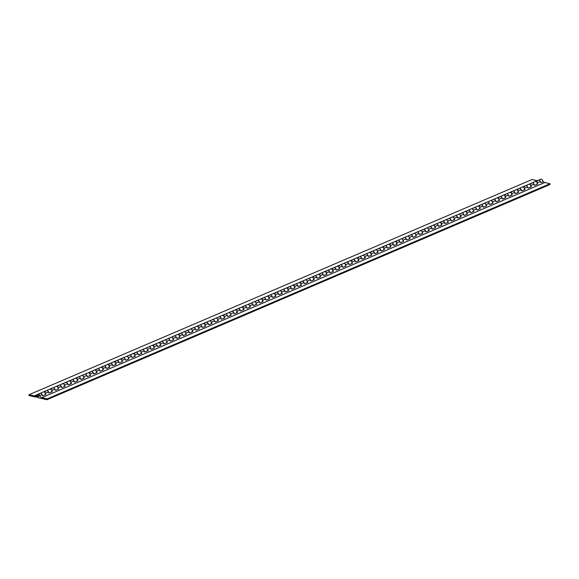 <?xml version="1.0" encoding="UTF-8"?>
<svg xmlns="http://www.w3.org/2000/svg" width="579" height="579" viewBox="0 0 579 579"><rect width="100%" height="100%" fill="white"/><g stroke="black" fill="none" stroke-linecap="round" stroke-linejoin="round"><path stroke-width="0.87" d="M37.541 395.841A0.724 0.666 66.8 0 1 38.619 395.45A0.724 0.666 66.8 0 1 38.489 396.658A0.724 0.666 66.8 0 1 37.541 395.841A0.724 0.666 66.8 0 1 38.619 395.45A0.724 0.666 66.8 0 1 38.489 396.658A0.724 0.666 66.8 0 1 37.541 395.841M293.994 288.313A1.694 1.571 -113.2 0 0 292.221 285.49A1.694 1.571 66.8 0 1 294.4 286.641A2.881 2.671 -113.2 0 0 295.073 287.85L291.881 289.218A2.881 2.671 -113.2 0 1 291.208 288.002L288.016 289.37A2.881 2.671 -113.2 0 0 288.689 290.578L285.49 291.946A2.881 2.671 -113.2 0 1 284.817 290.738L281.626 292.106A2.881 2.671 -113.2 0 0 282.299 293.314L279.107 294.682A2.881 2.671 -113.2 0 1 278.434 293.466L275.242 294.834A2.881 2.671 -113.2 0 0 275.915 296.043L272.716 297.411A2.881 2.671 -113.2 0 1 272.043 296.202L268.851 297.57A2.881 2.671 -113.2 0 0 269.524 298.778L266.333 300.146A2.881 2.671 -113.2 0 1 265.66 298.938L262.461 300.298A2.881 2.671 -113.2 0 0 263.134 301.514L259.942 302.875A2.881 2.671 -113.2 0 1 259.269 301.666L256.077 303.034A2.881 2.671 -113.2 0 0 256.75 304.243L253.551 305.611A2.881 2.671 -113.2 0 1 252.885 304.402L249.687 305.763A2.881 2.671 -113.2 0 0 250.36 306.979L247.168 308.339A2.881 2.671 -113.2 0 1 246.495 307.131L243.303 308.498A2.881 2.671 -113.2 0 0 243.976 309.707L240.777 311.075A2.881 2.671 -113.2 0 1 240.104 309.866L236.912 311.234A2.881 2.671 -113.2 0 0 237.585 312.443L234.394 313.811A2.881 2.671 -113.2 0 1 233.721 312.595L230.522 313.963A2.881 2.671 -113.2 0 0 231.195 315.171L228.003 316.539A2.881 2.671 -113.2 0 1 227.33 315.331L224.138 316.699A2.881 2.671 -113.2 0 0 224.811 317.907L221.612 319.275A2.881 2.671 -113.2 0 1 220.946 318.059L217.747 319.427A2.881 2.671 -113.2 0 0 218.421 320.636L215.229 322.004A2.881 2.671 -113.2 0 1 214.556 320.795L211.364 322.163A2.881 2.671 -113.2 0 0 212.037 323.372L208.838 324.739A2.881 2.671 -113.2 0 1 208.165 323.531L204.973 324.891A2.881 2.671 -113.2 0 0 205.646 326.107L202.455 327.468A2.881 2.671 -113.2 0 1 201.782 326.259L198.59 327.627A2.881 2.671 -113.2 0 0 199.256 328.836L196.064 330.204A2.881 2.671 -113.2 0 1 195.391 328.995L192.199 330.363A2.881 2.671 -113.2 0 0 192.872 331.572L189.68 332.932A2.881 2.671 -113.2 0 1 189.007 331.724L185.808 333.091A2.881 2.671 -113.2 0 0 186.481 334.3L183.29 335.668A2.881 2.671 -113.2 0 1 182.617 334.459L179.425 335.827A2.881 2.671 -113.2 0 0 180.098 337.036L176.899 338.404A2.881 2.671 -113.2 0 1 176.226 337.188L173.034 338.556A2.881 2.671 -113.2 0 0 173.707 339.764L170.516 341.132A2.881 2.671 -113.2 0 1 169.842 339.924L166.651 341.292A2.881 2.671 -113.2 0 0 167.317 342.5L164.125 343.868A2.881 2.671 -113.2 0 1 163.452 342.659L160.26 344.02A2.881 2.671 -113.2 0 0 160.933 345.229L157.741 346.597A2.881 2.671 -113.2 0 1 157.068 345.388L153.869 346.756A2.881 2.671 -113.2 0 0 154.542 347.965L151.351 349.332A2.881 2.671 -113.2 0 1 150.678 348.124L147.486 349.484A2.881 2.671 -113.2 0 0 148.159 350.7L144.96 352.061A2.881 2.671 -113.2 0 1 144.294 350.852L141.095 352.22A2.881 2.671 -113.2 0 0 141.768 353.429L138.576 354.797A2.881 2.671 -113.2 0 1 137.903 353.588L134.712 354.956A2.881 2.671 -113.2 0 0 135.385 356.165L132.186 357.533A2.881 2.671 -113.2 0 1 131.513 356.317L128.321 357.684A2.881 2.671 -113.2 0 0 128.994 358.893L125.802 360.261A2.881 2.671 -113.2 0 1 125.129 359.052L121.93 360.42A2.881 2.671 -113.2 0 0 122.603 361.629L119.412 362.997A2.881 2.671 -113.2 0 1 118.738 361.781L115.547 363.149A2.881 2.671 -113.2 0 0 116.22 364.357L113.021 365.725A2.881 2.671 -113.2 0 1 112.355 364.517L109.156 365.885A2.881 2.671 -113.2 0 0 109.829 367.093L106.637 368.461A2.881 2.671 -113.2 0 1 105.964 367.252L102.772 368.613A2.881 2.671 -113.2 0 0 103.446 369.829L100.247 371.19A2.881 2.671 -113.2 0 1 99.574 369.981L96.382 371.349A2.881 2.671 -113.2 0 0 97.055 372.558L93.863 373.925A2.881 2.671 -113.2 0 1 93.19 372.717L89.998 374.077A2.881 2.671 -113.2 0 0 90.664 375.293L87.472 376.654A2.881 2.671 -113.2 0 1 86.799 375.445L83.608 376.813A2.881 2.671 -113.2 0 0 84.281 378.022L81.089 379.39A2.881 2.671 -113.2 0 1 80.416 378.181L77.217 379.549A2.881 2.671 -113.2 0 0 77.89 380.758L74.698 382.126A2.881 2.671 -113.2 0 1 74.025 380.91L70.833 382.278A2.881 2.671 -113.2 0 0 71.507 383.486L68.308 384.854A2.881 2.671 -113.2 0 1 67.634 383.645L64.443 385.013A2.881 2.671 -113.2 0 0 65.116 386.222L61.924 387.59A2.881 2.671 -113.2 0 1 61.251 386.374L58.059 387.742A2.881 2.671 -113.2 0 0 58.725 388.95L55.533 390.318A2.881 2.671 -113.2 0 1 54.86 389.11L51.669 390.478A2.881 2.671 -113.2 0 0 52.342 391.686L49.15 393.054A2.881 2.671 -113.2 0 1 48.477 391.845L45.278 393.206A2.881 2.671 -113.2 0 0 45.951 394.422L42.759 395.783A2.881 2.671 -113.2 0 1 42.086 394.574L39.719 395.587A2.881 2.671 -113.2 0 0 41.862 397.679L47.08 398.895L46.942 399.727L37.946 397.628A1.694 1.571 66.8 0 1 37.541 394.437A1.694 1.571 66.8 0 1 39.719 395.587M300.378 285.577A1.694 1.571 -113.2 0 0 298.605 282.755A1.694 1.571 66.8 0 1 300.791 283.905A2.881 2.671 -113.2 0 0 301.464 285.114L298.272 286.482A2.881 2.671 -113.2 0 1 297.599 285.273L294.4 286.641M306.769 282.849A1.694 1.571 -113.2 0 0 304.995 280.019A1.694 1.571 66.8 0 1 307.181 281.17A2.881 2.671 -113.2 0 0 307.847 282.386L304.655 283.746A2.881 2.671 -113.2 0 1 303.982 282.538L300.791 283.905M313.152 280.113A1.694 1.571 -113.2 0 0 311.386 277.29A1.694 1.571 66.8 0 1 313.565 278.441A2.881 2.671 -113.2 0 0 314.238 279.65L311.046 281.018A2.881 2.671 -113.2 0 1 310.373 279.809L307.181 281.17M319.543 277.384A1.694 1.571 -113.2 0 0 317.77 274.555A1.694 1.571 66.8 0 1 319.955 275.705A2.881 2.671 -113.2 0 0 320.628 276.921L317.43 278.282A2.881 2.671 -113.2 0 1 316.756 277.073L313.565 278.441M325.934 274.649A1.694 1.571 -113.2 0 0 324.16 271.826A1.694 1.571 66.8 0 1 326.339 272.977A2.881 2.671 -113.2 0 0 327.012 274.185L323.82 275.553A2.881 2.671 -113.2 0 1 323.147 274.345L319.955 275.705M332.317 271.913A1.694 1.571 -113.2 0 0 330.544 269.09A1.694 1.571 66.8 0 1 332.73 270.241A2.881 2.671 -113.2 0 0 333.403 271.45L330.211 272.818A2.881 2.671 -113.2 0 1 329.538 271.609L326.339 272.977M338.708 269.184A1.694 1.571 -113.2 0 0 336.935 266.362A1.694 1.571 66.8 0 1 339.12 267.512A2.881 2.671 -113.2 0 0 339.786 268.721L336.594 270.089A2.881 2.671 -113.2 0 1 335.921 268.873L332.73 270.241M345.091 266.449A1.694 1.571 -113.2 0 0 343.325 263.626A1.694 1.571 66.8 0 1 345.504 264.777A2.881 2.671 -113.2 0 0 346.177 265.985L342.985 267.353A2.881 2.671 -113.2 0 1 342.312 266.145L339.12 267.512M351.482 263.72A1.694 1.571 -113.2 0 0 349.709 260.897A1.694 1.571 66.8 0 1 351.894 262.048A2.881 2.671 -113.2 0 0 352.568 263.257L349.369 264.625A2.881 2.671 -113.2 0 1 348.696 263.409L345.504 264.777M357.865 260.984A1.694 1.571 -113.2 0 0 356.099 258.162A1.694 1.571 66.8 0 1 358.278 259.312A2.881 2.671 -113.2 0 0 358.951 260.521L355.759 261.889A2.881 2.671 -113.2 0 1 355.086 260.68L351.894 262.048M364.256 258.256A1.694 1.571 -113.2 0 0 362.483 255.426A1.694 1.571 66.8 0 1 364.669 256.577A2.881 2.671 -113.2 0 0 365.342 257.793L362.143 259.153A2.881 2.671 -113.2 0 1 361.477 257.945L358.278 259.312M370.647 255.52A1.694 1.571 -113.2 0 0 368.874 252.697A1.694 1.571 66.8 0 1 371.052 253.848A2.881 2.671 -113.2 0 0 371.725 255.057L368.534 256.425A2.881 2.671 -113.2 0 1 367.86 255.216L364.669 256.577M377.03 252.791A1.694 1.571 -113.2 0 0 375.264 249.962A1.694 1.571 66.8 0 1 377.443 251.112A2.881 2.671 -113.2 0 0 378.116 252.321L374.924 253.689A2.881 2.671 -113.2 0 1 374.251 252.48L371.052 253.848M383.421 250.056A1.694 1.571 -113.2 0 0 381.648 247.233A1.694 1.571 66.8 0 1 383.834 248.384A2.881 2.671 -113.2 0 0 384.507 249.592L381.308 250.96A2.881 2.671 -113.2 0 1 380.635 249.752L377.443 251.112M389.805 247.32A1.694 1.571 -113.2 0 0 388.039 244.497A1.694 1.571 66.8 0 1 390.217 245.648A2.881 2.671 -113.2 0 0 390.89 246.857L387.698 248.225A2.881 2.671 -113.2 0 1 387.025 247.016L383.834 248.384M396.195 244.591A1.694 1.571 -113.2 0 0 394.422 241.769A1.694 1.571 66.8 0 1 396.608 242.919A2.881 2.671 -113.2 0 0 397.281 244.128L394.082 245.496A2.881 2.671 -113.2 0 1 393.416 244.28L390.217 245.648M402.586 241.856A1.694 1.571 -113.2 0 0 400.813 239.033A1.694 1.571 66.8 0 1 402.991 240.184A2.881 2.671 -113.2 0 0 403.664 241.392L400.473 242.76A2.881 2.671 -113.2 0 1 399.799 241.552L396.608 242.919M408.969 239.127A1.694 1.571 -113.2 0 0 407.196 236.304A1.694 1.571 66.8 0 1 409.382 237.455A2.881 2.671 -113.2 0 0 410.055 238.664L406.863 240.024A2.881 2.671 -113.2 0 1 406.19 238.816L402.991 240.184M415.36 236.391A1.694 1.571 -113.2 0 0 413.587 233.569A1.694 1.571 66.8 0 1 415.773 234.719A2.881 2.671 -113.2 0 0 416.439 235.928L413.247 237.296A2.881 2.671 -113.2 0 1 412.574 236.087L409.382 237.455M421.744 233.663A1.694 1.571 -113.2 0 0 419.978 230.833A1.694 1.571 66.8 0 1 422.156 231.984A2.881 2.671 -113.2 0 0 422.829 233.199L419.637 234.56A2.881 2.671 -113.2 0 1 418.964 233.351L415.773 234.719M428.134 230.927A1.694 1.571 -113.2 0 0 426.361 228.104A1.694 1.571 66.8 0 1 428.547 229.255A2.881 2.671 -113.2 0 0 429.22 230.464L426.021 231.832A2.881 2.671 -113.2 0 1 425.348 230.623L422.156 231.984M434.525 228.191A1.694 1.571 -113.2 0 0 432.752 225.369A1.694 1.571 66.8 0 1 434.93 226.519A2.881 2.671 -113.2 0 0 435.603 227.728L432.412 229.096A2.881 2.671 -113.2 0 1 431.739 227.887L428.547 229.255M440.909 225.463A1.694 1.571 -113.2 0 0 439.135 222.64A1.694 1.571 66.8 0 1 441.321 223.791A2.881 2.671 -113.2 0 0 441.994 224.999L438.802 226.367A2.881 2.671 -113.2 0 1 438.129 225.151L434.93 226.519M447.299 222.727A1.694 1.571 -113.2 0 0 445.526 219.904A1.694 1.571 66.8 0 1 447.712 221.055A2.881 2.671 -113.2 0 0 448.378 222.264L445.186 223.632A2.881 2.671 -113.2 0 1 444.513 222.423L441.321 223.791M453.683 219.998A1.694 1.571 -113.2 0 0 451.917 217.176A1.694 1.571 66.8 0 1 454.095 218.326A2.881 2.671 -113.2 0 0 454.768 219.535L451.577 220.903A2.881 2.671 -113.2 0 1 450.903 219.687L447.712 221.055M460.073 217.263A1.694 1.571 -113.2 0 0 458.3 214.44A1.694 1.571 66.8 0 1 460.486 215.591A2.881 2.671 -113.2 0 0 461.159 216.799L457.96 218.167A2.881 2.671 -113.2 0 1 457.287 216.959L454.095 218.326M466.464 214.534A1.694 1.571 -113.2 0 0 464.691 211.711A1.694 1.571 66.8 0 1 466.869 212.855A2.881 2.671 -113.2 0 0 467.543 214.071L464.351 215.431A2.881 2.671 -113.2 0 1 463.678 214.223L460.486 215.591M472.848 211.798A1.694 1.571 -113.2 0 0 471.074 208.976A1.694 1.571 66.8 0 1 473.26 210.126A2.881 2.671 -113.2 0 0 473.933 211.335L470.734 212.703A2.881 2.671 -113.2 0 1 470.068 211.494L466.869 212.855M479.238 209.07A1.694 1.571 -113.2 0 0 477.465 206.24A1.694 1.571 66.8 0 1 479.644 207.391A2.881 2.671 -113.2 0 0 480.317 208.606L477.125 209.967A2.881 2.671 -113.2 0 1 476.452 208.758L473.26 210.126M485.622 206.334A1.694 1.571 -113.2 0 0 483.856 203.511A1.694 1.571 66.8 0 1 486.034 204.662A2.881 2.671 -113.2 0 0 486.707 205.871L483.516 207.239A2.881 2.671 -113.2 0 1 482.843 206.03L479.644 207.391M492.012 203.598A1.694 1.571 -113.2 0 0 490.239 200.775A1.694 1.571 66.8 0 1 492.425 201.926A2.881 2.671 -113.2 0 0 493.098 203.135L489.899 204.503A2.881 2.671 -113.2 0 1 489.226 203.294L486.034 204.662M498.396 200.87A1.694 1.571 -113.2 0 0 496.63 198.047A1.694 1.571 66.8 0 1 498.809 199.198A2.881 2.671 -113.2 0 0 499.482 200.406L496.29 201.774A2.881 2.671 -113.2 0 1 495.617 200.558L492.425 201.926M504.787 198.134A1.694 1.571 -113.2 0 0 503.013 195.311A1.694 1.571 66.8 0 1 505.199 196.462A2.881 2.671 -113.2 0 0 505.872 197.671L502.673 199.038A2.881 2.671 -113.2 0 1 502.007 197.83L498.809 199.198M511.177 195.405A1.694 1.571 -113.2 0 0 509.404 192.583A1.694 1.571 66.8 0 1 511.583 193.733A2.881 2.671 -113.2 0 0 512.256 194.942L509.064 196.31A2.881 2.671 -113.2 0 1 508.391 195.094L505.199 196.462M517.561 192.669A1.694 1.571 -113.2 0 0 515.795 189.847A1.694 1.571 66.8 0 1 517.973 190.998A2.881 2.671 -113.2 0 0 518.646 192.206L515.455 193.574A2.881 2.671 -113.2 0 1 514.782 192.366L511.583 193.733M523.952 189.941A1.694 1.571 -113.2 0 0 522.178 187.111A1.694 1.571 66.8 0 1 524.364 188.262A2.881 2.671 -113.2 0 0 525.037 189.478L521.838 190.838A2.881 2.671 -113.2 0 1 521.165 189.63L517.973 190.998M530.335 187.205A1.694 1.571 -113.2 0 0 528.569 184.383A1.694 1.571 66.8 0 1 530.748 185.533A2.881 2.671 -113.2 0 0 531.421 186.742L528.229 188.11A2.881 2.671 -113.2 0 1 527.556 186.901L524.364 188.262M536.726 184.477A1.694 1.571 -113.2 0 0 534.953 181.647A1.694 1.571 66.8 0 1 537.138 182.798A2.881 2.671 -113.2 0 0 537.811 184.013L534.612 185.374A2.881 2.671 -113.2 0 1 533.939 184.165L530.748 185.533M540.381 182.204A1.694 1.571 -113.2 0 0 538.152 180.286L540.511 179.273A1.694 1.571 66.8 0 1 542.284 182.095M287.604 291.042A1.694 1.571 -113.2 0 0 285.831 288.219A1.694 1.571 66.8 0 1 288.016 289.37M281.213 293.777A1.694 1.571 -113.2 0 0 279.447 290.955A1.694 1.571 66.8 0 1 281.626 292.106M274.83 296.506A1.694 1.571 -113.2 0 0 273.056 293.683A1.694 1.571 66.8 0 1 275.242 294.834M268.439 299.242A1.694 1.571 -113.2 0 0 266.673 296.419A1.694 1.571 66.8 0 1 268.851 297.57M262.055 301.977A1.694 1.571 -113.2 0 0 260.282 299.148A1.694 1.571 66.8 0 1 262.461 300.298M255.665 304.706A1.694 1.571 -113.2 0 0 253.892 301.883A1.694 1.571 66.8 0 1 256.077 303.034M249.274 307.442A1.694 1.571 -113.2 0 0 247.508 304.619A1.694 1.571 66.8 0 1 249.687 305.763M242.891 310.17A1.694 1.571 -113.2 0 0 241.117 307.348A1.694 1.571 66.8 0 1 243.303 308.498M236.5 312.906A1.694 1.571 -113.2 0 0 234.734 310.083A1.694 1.571 66.8 0 1 236.912 311.234M230.116 315.635A1.694 1.571 -113.2 0 0 228.343 312.812A1.694 1.571 66.8 0 1 230.522 313.963M223.726 318.37A1.694 1.571 -113.2 0 0 221.952 315.548A1.694 1.571 66.8 0 1 224.138 316.699M217.342 321.099A1.694 1.571 -113.2 0 0 215.569 318.276A1.694 1.571 66.8 0 1 217.747 319.427M210.951 323.835A1.694 1.571 -113.2 0 0 209.178 321.012A1.694 1.571 66.8 0 1 211.364 322.163M204.561 326.57A1.694 1.571 -113.2 0 0 202.795 323.741A1.694 1.571 66.8 0 1 204.973 324.891M198.177 329.299A1.694 1.571 -113.2 0 0 196.404 326.476A1.694 1.571 66.8 0 1 198.59 327.627M191.787 332.035A1.694 1.571 -113.2 0 0 190.013 329.212A1.694 1.571 66.8 0 1 192.199 330.363M185.403 334.763A1.694 1.571 -113.2 0 0 183.63 331.941A1.694 1.571 66.8 0 1 185.808 333.091M179.012 337.499A1.694 1.571 -113.2 0 0 177.239 334.676A1.694 1.571 66.8 0 1 179.425 335.827M172.622 340.228A1.694 1.571 -113.2 0 0 170.856 337.405A1.694 1.571 66.8 0 1 173.034 338.556M166.238 342.963A1.694 1.571 -113.2 0 0 164.465 340.141A1.694 1.571 66.8 0 1 166.651 341.292M159.847 345.699A1.694 1.571 -113.2 0 0 158.074 342.869A1.694 1.571 66.8 0 1 160.26 344.02M153.464 348.428A1.694 1.571 -113.2 0 0 151.691 345.605A1.694 1.571 66.8 0 1 153.869 346.756M147.073 351.163A1.694 1.571 -113.2 0 0 145.3 348.334A1.694 1.571 66.8 0 1 147.486 349.484M140.683 353.892A1.694 1.571 -113.2 0 0 138.917 351.069A1.694 1.571 66.8 0 1 141.095 352.22M134.299 356.628A1.694 1.571 -113.2 0 0 132.526 353.805A1.694 1.571 66.8 0 1 134.712 354.956M127.908 359.356A1.694 1.571 -113.2 0 0 126.142 356.534A1.694 1.571 66.8 0 1 128.321 357.684M121.525 362.092A1.694 1.571 -113.2 0 0 119.752 359.269A1.694 1.571 66.8 0 1 121.93 360.42M115.134 364.821A1.694 1.571 -113.2 0 0 113.361 361.998A1.694 1.571 66.8 0 1 115.547 363.149M108.743 367.556A1.694 1.571 -113.2 0 0 106.977 364.734A1.694 1.571 66.8 0 1 109.156 365.885M102.36 370.292A1.694 1.571 -113.2 0 0 100.587 367.462A1.694 1.571 66.8 0 1 102.772 368.613M95.969 373.021A1.694 1.571 -113.2 0 0 94.203 370.198A1.694 1.571 66.8 0 1 96.382 371.349M89.586 375.757A1.694 1.571 -113.2 0 0 87.813 372.927A1.694 1.571 66.8 0 1 89.998 374.077M83.195 378.485A1.694 1.571 -113.2 0 0 81.422 375.662A1.694 1.571 66.8 0 1 83.608 376.813M76.812 381.221A1.694 1.571 -113.2 0 0 75.038 378.398A1.694 1.571 66.8 0 1 77.217 379.549M70.421 383.949A1.694 1.571 -113.2 0 0 68.648 381.127A1.694 1.571 66.8 0 1 70.833 382.278M64.03 386.685A1.694 1.571 -113.2 0 0 62.264 383.863A1.694 1.571 66.8 0 1 64.443 385.013M57.647 389.414A1.694 1.571 -113.2 0 0 55.873 386.591A1.694 1.571 66.8 0 1 58.059 387.742M51.256 392.149A1.694 1.571 -113.2 0 0 49.483 389.327A1.694 1.571 66.8 0 1 51.669 390.478M44.873 394.885A1.694 1.571 -113.2 0 0 43.099 392.055A1.694 1.571 66.8 0 1 45.278 393.206M42.137 395.348A1.694 1.571 -113.2 0 0 39.285 393.923M48.527 392.613A1.694 1.571 -113.2 0 0 45.676 391.187A2.881 2.671 66.8 0 1 44.684 392.012M54.911 389.884A1.694 1.571 -113.2 0 0 52.059 388.458A2.881 2.671 66.8 0 1 51.068 389.276M61.302 387.148A1.694 1.571 -113.2 0 0 58.45 385.723A2.881 2.671 66.8 0 1 57.459 386.548M67.685 384.42A1.694 1.571 -113.2 0 0 64.841 382.994M74.076 381.684A1.694 1.571 -113.2 0 0 71.224 380.258A2.881 2.671 66.8 0 1 70.233 381.083M80.467 378.956A1.694 1.571 -113.2 0 0 77.615 377.53A2.881 2.671 66.8 0 1 76.623 378.348M86.85 376.22A1.694 1.571 -113.2 0 0 83.998 374.794M93.241 373.484A1.694 1.571 -113.2 0 0 90.389 372.058A2.881 2.671 66.8 0 1 89.398 372.883M99.624 370.755A1.694 1.571 -113.2 0 0 96.78 369.33A2.881 2.671 66.8 0 1 95.781 370.147M106.015 368.02A1.694 1.571 -113.2 0 0 103.163 366.594A2.881 2.671 66.8 0 1 102.172 367.419M112.406 365.291A1.694 1.571 -113.2 0 0 109.554 363.865A2.881 2.671 66.8 0 1 108.555 364.683M118.789 362.555A1.694 1.571 -113.2 0 0 115.938 361.13A2.881 2.671 66.8 0 1 114.946 361.955M125.18 359.827A1.694 1.571 -113.2 0 0 122.328 358.401A2.881 2.671 66.8 0 1 121.337 359.219M131.563 357.091A1.694 1.571 -113.2 0 0 128.719 355.665M137.954 354.362A1.694 1.571 -113.2 0 0 135.102 352.929A2.881 2.671 66.8 0 1 134.111 353.755M144.337 351.627A1.694 1.571 -113.2 0 0 141.493 350.201M150.728 348.891A1.694 1.571 -113.2 0 0 147.877 347.465M157.119 346.162A1.694 1.571 -113.2 0 0 154.267 344.737A2.881 2.671 66.8 0 1 153.276 345.554M163.502 343.427A1.694 1.571 -113.2 0 0 160.658 342.001A2.881 2.671 66.8 0 1 159.659 342.826M169.893 340.698A1.694 1.571 -113.2 0 0 167.042 339.272M176.277 337.962A1.694 1.571 -113.2 0 0 173.432 336.537M182.667 335.234A1.694 1.571 -113.2 0 0 179.816 333.808A2.881 2.671 66.8 0 1 178.824 334.626M189.058 332.498A1.694 1.571 -113.2 0 0 186.206 331.072M195.441 329.762A1.694 1.571 -113.2 0 0 192.59 328.336M201.832 327.034A1.694 1.571 -113.2 0 0 198.981 325.608A2.881 2.671 66.8 0 1 197.989 326.426M208.216 324.298A1.694 1.571 -113.2 0 0 205.371 322.872A2.881 2.671 66.8 0 1 204.373 323.697M214.606 321.569A1.694 1.571 -113.2 0 0 211.755 320.144M220.997 318.834A1.694 1.571 -113.2 0 0 218.145 317.408M227.381 316.105A1.694 1.571 -113.2 0 0 224.529 314.679A2.881 2.671 66.8 0 1 223.537 315.497M233.771 313.369A1.694 1.571 -113.2 0 0 230.92 311.943M240.155 310.641A1.694 1.571 -113.2 0 0 237.31 309.215A2.881 2.671 66.8 0 1 236.312 310.033M246.545 307.905A1.694 1.571 -113.2 0 0 243.694 306.479A2.881 2.671 66.8 0 1 242.702 307.297M252.936 305.169A1.694 1.571 -113.2 0 0 250.085 303.743M259.32 302.441A1.694 1.571 -113.2 0 0 256.468 301.015M265.71 299.705A1.694 1.571 -113.2 0 0 262.859 298.279A2.881 2.671 66.8 0 1 261.867 299.104M272.094 296.976A1.694 1.571 -113.2 0 0 269.249 295.551A2.881 2.671 66.8 0 1 268.251 296.368M278.485 294.241A1.694 1.571 -113.2 0 0 275.633 292.815A2.881 2.671 66.8 0 1 274.641 293.64M284.868 291.512A1.694 1.571 -113.2 0 0 282.024 290.086M46.942 399.727L549.92 184.563L550.05 183.731L544.832 182.515A2.881 2.671 -113.2 0 1 543.37 181.632L541.003 182.646A2.881 2.671 -113.2 0 1 540.33 181.437A1.694 1.571 66.8 0 0 538.152 180.286A1.694 1.571 -113.2 0 0 537.529 180.778A2.881 2.671 66.8 0 1 536.538 181.603M533.99 184.94A1.694 1.571 -113.2 0 0 531.146 183.514A2.881 2.671 66.8 0 1 530.147 184.332M527.607 187.668A1.694 1.571 -113.2 0 0 524.755 186.243A2.881 2.671 66.8 0 1 523.763 187.068M521.216 190.404A1.694 1.571 -113.2 0 0 518.371 188.978A2.881 2.671 66.8 0 1 517.373 189.796M514.832 193.14A1.694 1.571 -113.2 0 0 511.981 191.714A2.881 2.671 66.8 0 1 510.989 192.532M508.442 195.868A1.694 1.571 -113.2 0 0 505.59 194.443A2.881 2.671 66.8 0 1 504.599 195.268M502.058 198.604A1.694 1.571 -113.2 0 0 499.207 197.178A2.881 2.671 66.8 0 1 498.208 197.996M495.667 201.333A1.694 1.571 -113.2 0 0 492.816 199.907M489.277 204.069A1.694 1.571 -113.2 0 0 486.432 202.643M482.893 206.797A1.694 1.571 -113.2 0 0 480.042 205.371A2.881 2.671 66.8 0 1 479.05 206.196M476.503 209.533A1.694 1.571 -113.2 0 0 473.651 208.107M470.119 212.261A1.694 1.571 -113.2 0 0 467.267 210.836A2.881 2.671 66.8 0 1 466.269 211.661M463.728 214.997A1.694 1.571 -113.2 0 0 460.877 213.571M457.338 217.733A1.694 1.571 -113.2 0 0 454.493 216.307M450.954 220.461A1.694 1.571 -113.2 0 0 448.103 219.036M444.563 223.197A1.694 1.571 -113.2 0 0 441.712 221.771A2.881 2.671 66.8 0 1 440.72 222.589M438.18 225.926A1.694 1.571 -113.2 0 0 435.328 224.5M431.789 228.662A1.694 1.571 -113.2 0 0 428.938 227.236M425.399 231.39A1.694 1.571 -113.2 0 0 422.554 229.964M419.015 234.126A1.694 1.571 -113.2 0 0 416.163 232.7M412.624 236.854A1.694 1.571 -113.2 0 0 409.78 235.429M406.241 239.59A1.694 1.571 -113.2 0 0 403.389 238.164M399.85 242.326A1.694 1.571 -113.2 0 0 396.999 240.9A2.881 2.671 66.8 0 1 396.007 241.718M393.459 245.055A1.694 1.571 -113.2 0 0 390.615 243.629A2.881 2.671 66.8 0 1 389.616 244.454M387.076 247.79A1.694 1.571 -113.2 0 0 384.224 246.364A2.881 2.671 66.8 0 1 383.233 247.182M380.685 250.519A1.694 1.571 -113.2 0 0 377.841 249.093M374.302 253.255A1.694 1.571 -113.2 0 0 371.45 251.829A2.881 2.671 66.8 0 1 370.459 252.647M367.911 255.983A1.694 1.571 -113.2 0 0 365.06 254.557M361.528 258.719A1.694 1.571 -113.2 0 0 358.676 257.293A2.881 2.671 66.8 0 1 357.677 258.111M355.137 261.455A1.694 1.571 -113.2 0 0 352.285 260.022A2.881 2.671 66.8 0 1 351.294 260.847M348.746 264.183A1.694 1.571 -113.2 0 0 345.902 262.757M342.363 266.919A1.694 1.571 -113.2 0 0 339.511 265.493A2.881 2.671 66.8 0 1 338.52 266.311M335.972 269.648A1.694 1.571 -113.2 0 0 333.12 268.222A2.881 2.671 66.8 0 1 332.129 269.047M329.589 272.383A1.694 1.571 -113.2 0 0 326.737 270.958A2.881 2.671 66.8 0 1 325.745 271.775M323.198 275.112A1.694 1.571 -113.2 0 0 320.346 273.686A2.881 2.671 66.8 0 1 319.355 274.511M316.807 277.848A1.694 1.571 -113.2 0 0 313.963 276.422A2.881 2.671 66.8 0 1 312.964 277.24M310.424 280.576A1.694 1.571 -113.2 0 0 307.572 279.15M304.033 283.312A1.694 1.571 -113.2 0 0 301.181 281.886A2.881 2.671 66.8 0 1 300.19 282.704M297.649 286.048A1.694 1.571 -113.2 0 0 294.798 284.622A2.881 2.671 66.8 0 1 293.806 285.44M291.259 288.776A1.694 1.571 -113.2 0 0 288.407 287.35A2.881 2.671 66.8 0 1 287.416 288.176M29.08 394.69L34.299 395.913A2.881 2.671 -113.2 0 0 35.927 395.754L35.717 397.107L28.95 395.529L29.08 394.69L532.058 179.526L537.138 180.713M35.717 397.107L36.781 396.651M35.927 395.754L36.687 395.428M538.152 180.286L39.908 393.423A1.694 1.571 66.8 0 1 42.086 394.574M46.291 390.695A1.694 1.571 66.8 0 1 48.477 391.845M52.682 387.959A1.694 1.571 66.8 0 1 54.86 389.11M59.065 385.23A1.694 1.571 66.8 0 1 61.251 386.374M65.456 382.495A1.694 1.571 66.8 0 1 67.634 383.645M71.847 379.759A1.694 1.571 66.8 0 1 74.025 380.91M78.23 377.03A1.694 1.571 66.8 0 1 80.416 378.181M84.621 374.295A1.694 1.571 66.8 0 1 86.799 375.445M91.004 371.566A1.694 1.571 66.8 0 1 93.19 372.717M97.395 368.83A1.694 1.571 66.8 0 1 99.574 369.981M103.779 366.102A1.694 1.571 66.8 0 1 105.964 367.252M110.169 363.366A1.694 1.571 66.8 0 1 112.355 364.517M116.56 360.63A1.694 1.571 66.8 0 1 118.738 361.781M122.943 357.902A1.694 1.571 66.8 0 1 125.129 359.052M129.334 355.166A1.694 1.571 66.8 0 1 131.513 356.317M135.718 352.437A1.694 1.571 66.8 0 1 137.903 353.588M142.108 349.702A1.694 1.571 66.8 0 1 144.294 350.852M148.499 346.973A1.694 1.571 66.8 0 1 150.678 348.124M154.882 344.237A1.694 1.571 66.8 0 1 157.068 345.388M161.273 341.509A1.694 1.571 66.8 0 1 163.452 342.659M167.657 338.773A1.694 1.571 66.8 0 1 169.842 339.924M174.047 336.037A1.694 1.571 66.8 0 1 176.226 337.188M180.438 333.309A1.694 1.571 66.8 0 1 182.617 334.459M186.822 330.573A1.694 1.571 66.8 0 1 189.007 331.724M193.212 327.844A1.694 1.571 66.8 0 1 195.391 328.995M199.596 325.108A1.694 1.571 66.8 0 1 201.782 326.259M205.986 322.38A1.694 1.571 66.8 0 1 208.165 323.531M212.377 319.644A1.694 1.571 66.8 0 1 214.556 320.795M218.761 316.916A1.694 1.571 66.8 0 1 220.946 318.059M225.151 314.18A1.694 1.571 66.8 0 1 227.33 315.331M231.535 311.444A1.694 1.571 66.8 0 1 233.721 312.595M237.926 308.716A1.694 1.571 66.8 0 1 240.104 309.866M244.309 305.98A1.694 1.571 66.8 0 1 246.495 307.131M250.7 303.251A1.694 1.571 66.8 0 1 252.885 304.402M257.09 300.515A1.694 1.571 66.8 0 1 259.269 301.666M263.474 297.787A1.694 1.571 66.8 0 1 265.66 298.938M269.865 295.051A1.694 1.571 66.8 0 1 272.043 296.202M276.248 292.323A1.694 1.571 66.8 0 1 278.434 293.466M282.639 289.587A1.694 1.571 66.8 0 1 284.817 290.738M531.761 183.015A1.694 1.571 66.8 0 1 533.939 184.165M525.37 185.75A1.694 1.571 66.8 0 1 527.556 186.901M518.987 188.479A1.694 1.571 66.8 0 1 521.165 189.63M512.596 191.215A1.694 1.571 66.8 0 1 514.782 192.366M506.212 193.943A1.694 1.571 66.8 0 1 508.391 195.094M499.822 196.679A1.694 1.571 66.8 0 1 502.007 197.83M493.431 199.408A1.694 1.571 66.8 0 1 495.617 200.558M487.048 202.143A1.694 1.571 66.8 0 1 489.226 203.294M480.657 204.879A1.694 1.571 66.8 0 1 482.843 206.03M474.273 207.608A1.694 1.571 66.8 0 1 476.452 208.758M467.883 210.343A1.694 1.571 66.8 0 1 470.068 211.494M461.499 213.072A1.694 1.571 66.8 0 1 463.678 214.223M455.108 215.808A1.694 1.571 66.8 0 1 457.287 216.959M448.718 218.536A1.694 1.571 66.8 0 1 450.903 219.687M442.334 221.272A1.694 1.571 66.8 0 1 444.513 222.423M435.944 224.008A1.694 1.571 66.8 0 1 438.129 225.151M429.56 226.736A1.694 1.571 66.8 0 1 431.739 227.887M423.169 229.472A1.694 1.571 66.8 0 1 425.348 230.623M416.779 232.201A1.694 1.571 66.8 0 1 418.964 233.351M410.395 234.936A1.694 1.571 66.8 0 1 412.574 236.087M404.004 237.665A1.694 1.571 66.8 0 1 406.19 238.816M397.621 240.401A1.694 1.571 66.8 0 1 399.799 241.552M391.23 243.129A1.694 1.571 66.8 0 1 393.416 244.28M384.84 245.865A1.694 1.571 66.8 0 1 387.025 247.016M378.456 248.601A1.694 1.571 66.8 0 1 380.635 249.752M372.065 251.329A1.694 1.571 66.8 0 1 374.251 252.48M365.682 254.065A1.694 1.571 66.8 0 1 367.86 255.216M359.291 256.794A1.694 1.571 66.8 0 1 361.477 257.945M352.901 259.53A1.694 1.571 66.8 0 1 355.086 260.68M346.517 262.258A1.694 1.571 66.8 0 1 348.696 263.409M340.126 264.994A1.694 1.571 66.8 0 1 342.312 266.145M333.743 267.722A1.694 1.571 66.8 0 1 335.921 268.873M327.352 270.458A1.694 1.571 66.8 0 1 329.538 271.609M320.969 273.194A1.694 1.571 66.8 0 1 323.147 274.345M314.578 275.922A1.694 1.571 66.8 0 1 316.756 277.073M308.187 278.658A1.694 1.571 66.8 0 1 310.373 279.809M301.804 281.387A1.694 1.571 66.8 0 1 303.982 282.538M295.413 284.123A1.694 1.571 66.8 0 1 297.599 285.273M289.03 286.851A1.694 1.571 66.8 0 1 291.208 288.002M550.05 183.731L47.08 398.895M37.136 394.697L34.299 395.913M540.33 181.437L537.138 182.798M544.832 182.515L41.862 397.679M39.908 393.423L37.541 394.437"/></g></svg>
